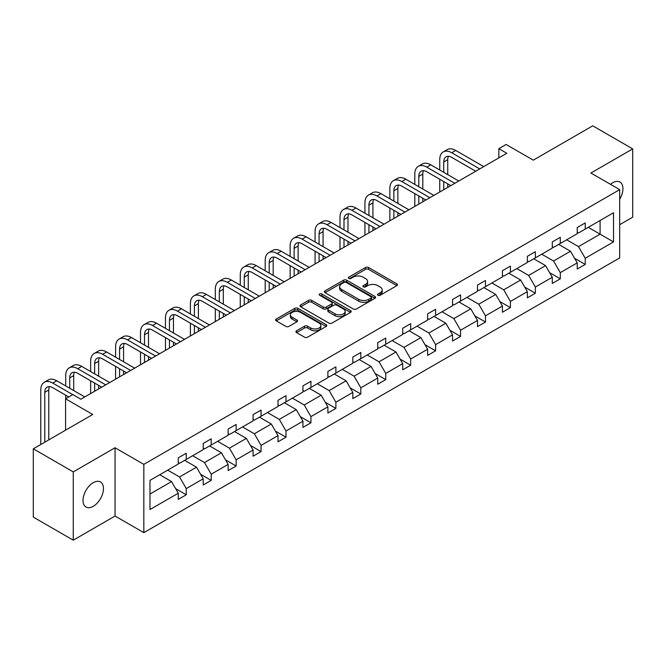 <?xml version="1.0" encoding="UTF-8"?>
<svg xmlns="http://www.w3.org/2000/svg" width="666" height="666" viewBox="0 0 666 666"><rect width="100%" height="100%" fill="white"/><g stroke="black" fill="none" stroke-linecap="round" stroke-linejoin="round"><path stroke-width="1" d="M377.963 295.279A1.557 0.899 0 0 0 380.153 295.279L396.828 285.656A2.223 1.282 0 0 0 397.477 284.757A2.223 1.282 0 0 0 396.828 283.849L368.589 267.541A2.223 1.282 0 0 0 365.451 267.541L348.776 277.164A1.557 0.899 0 0 0 348.326 277.797A1.557 0.899 0 0 0 348.776 278.438A1.557 0.899 0 0 0 350.974 278.438L353.13 277.189A7.101 4.096 0 0 1 363.17 277.189L365.526 278.546A7.101 4.096 0 0 1 367.607 281.443A7.101 4.096 0 0 1 365.526 284.349L363.37 285.589A1.557 0.899 0 0 0 362.912 286.222A1.557 0.899 0 0 0 363.37 286.855A1.557 0.899 0 0 0 365.567 286.855L367.724 285.614A7.101 4.096 0 0 1 377.764 285.614L380.12 286.971A7.101 4.096 0 0 1 382.201 289.868A7.101 4.096 0 0 1 380.12 292.765L377.963 294.014A1.557 0.899 0 0 0 377.505 294.647A1.557 0.899 0 0 0 377.963 295.279L377.963 294.014M93.24 506.31A14.469 8.35 120 0 0 102.689 493.556A14.469 8.35 120 0 0 100.474 481.968A14.469 8.35 120 0 0 93.24 482.683A14.469 8.35 120 0 0 83.791 495.429A14.469 8.35 120 0 0 86.006 507.026A14.469 8.35 120 0 0 93.24 506.31M619.671 199.226A14.469 8.35 120 0 0 619.954 182.051A14.469 8.35 120 0 0 612.72 182.767A14.469 8.35 120 0 0 610.489 184.332M619.671 224.708L632.7 217.183L632.7 148.893L592.74 125.824L533.283 160.156L506.11 144.464L498.834 148.668L498.834 157.892M73.26 540.176L115.06 516.042L115.06 447.752L73.26 471.886L73.26 540.176L33.3 517.107L33.3 448.817L92.757 414.485L65.584 398.801L65.584 430.169M73.26 471.886L33.3 448.817M296.57 330.769A2.223 1.282 0 0 0 295.92 331.676A2.223 1.282 0 0 0 296.57 332.584L304.495 337.154A2.223 1.282 0 0 0 307.634 337.154L326.149 326.465A2.223 1.282 0 0 0 326.798 325.557A2.223 1.282 0 0 0 326.149 324.65L297.902 308.35A2.223 1.282 0 0 0 294.763 308.35L276.257 319.039A2.223 1.282 0 0 0 275.607 319.946A2.223 1.282 0 0 0 276.257 320.846L285.822 326.373A2.223 1.282 0 0 0 288.961 326.373L296.886 321.803A2.223 1.282 0 0 0 297.536 320.895A2.223 1.282 0 0 0 296.886 319.988L292.141 317.249A5.936 3.43 0 0 1 290.401 314.827A5.936 3.43 0 0 1 294.064 311.663A5.936 3.43 0 0 1 300.533 312.404L319.122 323.135A5.936 3.43 0 0 1 320.862 325.557A5.936 3.43 0 0 1 317.199 328.729A5.936 3.43 0 0 1 310.731 327.98L307.634 326.19A2.223 1.282 0 0 0 304.495 326.19L296.57 330.769L296.57 332.584M65.584 398.801L72.86 394.597L80.852 399.209L506.826 153.28L498.834 148.668M115.06 447.752L143.831 464.36L619.671 189.635L619.671 257.925L143.831 532.65L143.831 464.36M632.7 148.893L590.9 173.027L619.671 189.635M353.288 308.982A2.223 1.282 0 0 0 356.427 308.982L374.941 298.293A2.223 1.282 0 0 0 375.591 297.386A2.223 1.282 0 0 0 374.941 296.487L346.703 280.178A2.223 1.282 0 0 0 343.564 280.178L325.05 290.867A2.223 1.282 0 0 0 324.4 291.775A2.223 1.282 0 0 0 325.05 292.682L353.288 308.982M320.254 295.621A1.557 0.899 0 0 1 321.828 295.837L350.516 312.396L332.026 323.068A2.223 1.282 0 0 1 328.887 323.068L300.649 306.768L300.649 304.953A2.223 1.282 0 0 0 300 305.861A2.223 1.282 0 0 0 300.649 306.768M300.649 304.953L308.574 300.374A2.223 1.282 0 0 1 311.713 300.374L323.168 306.993A2.223 1.282 0 0 0 326.307 306.993L331.56 303.954A2.223 1.282 0 0 0 332.209 303.047A2.223 1.282 0 0 0 331.56 302.148L319.638 295.263A1.557 0.899 0 0 1 319.18 294.63A1.557 0.899 0 0 1 320.138 293.798A1.557 0.899 0 0 1 321.828 293.989L350.541 310.572A2.223 1.282 0 0 1 351.19 311.472A2.223 1.282 0 0 1 350.541 312.379L350.541 310.572M149.983 480.377L178.272 464.044L178.272 457.858L186.264 453.246L186.264 459.423L203.213 449.642L203.213 443.464L211.205 438.844L211.205 445.03L228.147 435.248L228.147 429.062L236.139 424.45L236.139 430.636L253.08 420.854L253.08 414.668L261.072 410.056L261.072 416.242L278.013 406.46L278.013 400.274L286.005 395.662L286.005 401.839L302.947 392.058L302.947 385.88L310.939 381.26L310.939 387.445L327.888 377.664L327.888 371.478L335.88 366.866L335.88 373.052L352.822 363.27L352.822 357.084L360.814 352.472L360.814 358.658L377.755 348.876L377.755 342.69L385.747 338.078L385.747 344.255L402.689 334.474L402.689 328.296L410.681 323.676L410.681 329.861L427.622 320.08L427.622 313.894L435.614 309.282L435.614 315.468L452.564 305.686L452.564 299.5L460.556 294.888L460.556 301.074L477.497 291.292L477.497 285.106L485.489 280.494L485.489 286.671L502.43 276.889L502.43 270.712L510.422 266.092L510.422 272.277L527.364 262.496L527.364 256.31L535.356 251.698L535.356 257.884L552.297 248.102L552.297 241.916L560.289 237.304L560.289 243.49L577.239 233.699L577.239 227.522L585.231 222.91L585.231 229.087L613.519 212.754L613.519 241.916L585.231 258.25L585.231 264.435L577.239 269.047L577.239 262.862L560.289 272.644L560.289 278.829L552.297 283.441L552.297 277.264L535.356 287.046L535.356 293.223L527.364 297.844L527.364 291.658L510.422 301.44L510.422 307.625L502.43 312.237L502.43 306.052L485.489 315.834L485.489 322.019L477.497 326.631L477.497 320.446L460.556 330.228L460.556 336.413L452.564 341.025L452.564 334.848L435.614 344.63L435.614 350.807L427.622 355.428L427.622 349.242L410.681 359.024L410.681 365.209L402.689 369.821L402.689 363.636L385.747 373.418L385.747 379.603L377.755 384.215L377.755 378.038L360.814 387.82L360.814 393.997L352.822 398.609L352.822 392.432L335.88 402.214L335.88 408.391L327.888 413.012L327.888 406.826L310.939 416.608L310.939 422.793L302.947 427.406L302.947 421.22L286.005 431.002L286.005 437.187L278.013 441.799L278.013 435.622L261.072 445.404L261.072 451.581L253.08 456.202L253.08 450.016L236.139 459.798L236.139 465.984L228.147 470.596L228.147 464.41L211.205 474.192L211.205 480.377L203.213 484.99L203.213 478.804L186.264 488.586L186.264 494.771L178.272 499.383L178.272 493.206L149.983 509.54L149.983 480.377M184.665 460.348L196.495 467.182L179.554 476.964L167.724 470.129M179.554 476.964L186.264 488.586M196.495 467.182L203.213 478.804M178.272 462.562L179.554 463.303L186.264 459.423M209.607 445.954L221.428 452.78L204.487 462.562L192.657 455.735M204.487 462.562L211.205 474.192M221.428 452.78L228.147 464.41M203.213 448.168L204.487 448.909L211.205 445.03M234.54 431.56L246.37 438.386L229.42 448.168L217.599 441.342M229.42 448.168L236.139 459.798M246.37 438.386L253.08 450.016M228.147 433.774L229.42 434.515L236.139 430.636M259.474 417.166L271.303 423.992L254.362 433.774L242.532 426.948M254.362 433.774L261.072 445.404M271.303 423.992L278.013 435.622M253.08 419.38L254.362 420.113L261.072 416.242M284.407 402.764L296.237 409.598L279.295 419.38L267.466 412.545M279.295 419.38L286.005 431.002M296.237 409.598L302.947 421.22M278.013 404.978L279.295 405.719L286.005 401.839M309.34 388.37L321.17 395.196L304.229 404.978L292.399 398.151M304.229 404.978L310.939 416.608M321.17 395.196L327.888 406.826M302.947 390.584L304.229 391.325L310.939 387.445M334.282 373.976L346.104 380.802L329.162 390.584L317.332 383.758M329.162 390.584L335.88 402.214M346.104 380.802L352.822 392.432M327.888 376.19L329.162 376.923L335.88 373.052M359.215 359.573L371.045 366.408L354.096 376.19L342.274 369.355M354.096 376.19L360.814 387.82M371.045 366.408L377.755 378.038M352.822 361.796L354.096 362.529L360.814 358.658M384.149 345.179L395.979 352.014L379.037 361.796L367.207 354.961M379.037 361.796L385.747 373.418M395.979 352.014L402.689 363.636M377.755 347.394L379.037 348.135L385.747 344.255M409.082 330.786L420.912 337.612L403.971 347.394L392.141 340.567M403.971 347.394L410.681 359.024M420.912 337.612L427.622 349.242M402.689 333L403.971 333.741L410.681 329.861M434.016 316.392L445.845 323.218L428.904 333L417.074 326.173M428.904 333L435.614 344.63M445.845 323.218L452.564 334.848M427.622 318.606L428.904 319.339L435.614 315.468M458.957 301.989L470.779 308.824L453.837 318.606L442.008 311.771M453.837 318.606L460.556 330.228M470.779 308.824L477.497 320.446M452.564 304.204L453.837 304.945L460.556 301.074M483.891 287.595L495.72 294.422L478.771 304.204L466.949 297.377M478.771 304.204L485.489 315.834M495.72 294.422L502.43 306.052M477.497 289.81L478.771 290.551L485.489 286.671M508.824 273.202L520.654 280.028L503.712 289.81L491.883 282.983M503.712 289.81L510.422 301.44M520.654 280.028L527.364 291.658M502.43 275.416L503.712 276.157L510.422 272.277M533.757 258.808L545.587 265.634L528.646 275.416L516.816 268.589M528.646 275.416L535.356 287.046M545.587 265.634L552.297 277.264M527.364 261.022L528.646 261.755L535.356 257.884M558.691 244.405L570.521 251.24L553.579 261.022L541.749 254.187M553.579 261.022L560.289 272.644M570.521 251.24L577.239 262.862M552.297 246.62L553.579 247.361L560.289 243.49M588.261 227.339L600.091 234.166L578.513 246.62L566.683 239.793M578.513 246.62L585.231 258.25M613.519 241.916L600.091 234.166L600.091 220.504L613.519 212.754M115.06 516.042L143.831 532.65M577.239 232.226L578.513 232.967L585.231 229.087M149.983 494.03L171.562 481.576L159.732 474.75M171.562 481.576L178.272 493.206M574.6 258.3L585.231 264.435M549.666 272.694L560.289 278.829M524.725 287.088L535.356 293.223M499.791 301.49L510.422 307.625M474.858 315.884L485.489 322.019M449.925 330.278L460.556 336.413M424.991 344.672L435.614 350.807M400.05 359.074L410.681 365.209M375.116 373.468L385.747 379.603M350.183 387.862L360.814 393.997M325.249 402.256L335.88 408.391M300.316 416.658L310.939 422.793M275.374 431.052L286.005 437.187M250.441 445.446L261.072 451.581M225.508 459.84L236.139 465.984M200.574 474.242L211.205 480.377M175.641 488.636L186.264 494.771M378.579 295.504L380.12 294.613A7.101 4.096 0 0 0 382.201 291.716L382.201 289.868M367.607 281.443L367.607 283.291A7.101 4.096 0 0 1 365.526 286.189L363.986 287.079M396.828 283.849L396.828 285.656L368.589 269.389A2.223 1.282 0 0 0 365.451 269.389L349.4 278.654M374.908 298.31L346.703 282.026A2.223 1.282 0 0 0 343.564 282.026L325.075 292.699M371.02 298.027A1.557 0.899 0 0 0 371.47 297.386A1.557 0.899 0 0 0 371.02 296.753L346.228 282.442A1.557 0.899 0 0 0 344.031 282.442L341.758 283.758A7.101 4.096 0 0 0 339.677 286.655A7.101 4.096 0 0 0 341.758 289.552L358.699 299.334A7.101 4.096 0 0 0 368.739 299.334L371.02 298.027L371.02 299.866A1.557 0.899 0 0 0 371.47 299.234L371.47 297.386M339.677 286.655L339.677 288.503A7.101 4.096 0 0 0 341.758 291.4L341.758 289.552M371.02 299.866L368.739 301.182A7.101 4.096 0 0 1 358.699 301.182L341.758 291.4M300.682 306.785L308.574 302.222L308.574 300.374M332.209 303.047L332.209 304.895A2.223 1.282 0 0 1 331.56 305.802L326.307 308.833A2.223 1.282 0 0 1 323.168 308.833L311.713 302.222A2.223 1.282 0 0 0 308.574 302.222M335.048 313.853A5.936 3.43 0 0 0 341.516 314.593A5.936 3.43 0 0 0 345.179 311.43A5.936 3.43 0 0 0 343.44 309.007L336.896 305.228A2.223 1.282 0 0 0 333.758 305.228L328.496 308.258A2.223 1.282 0 0 0 327.847 309.166A2.223 1.282 0 0 0 328.496 310.073L335.048 313.853L335.048 315.701A5.936 3.43 0 0 0 341.516 316.442A5.936 3.43 0 0 0 345.179 313.278L345.179 311.43M327.847 309.166L327.847 311.014A2.223 1.282 0 0 0 328.496 311.913L328.496 310.073M335.048 315.701L328.496 311.913M320.862 325.557L320.862 327.406A5.936 3.43 0 0 1 317.199 330.569A5.936 3.43 0 0 1 310.731 329.828L307.634 328.038A2.223 1.282 0 0 0 304.495 328.038L296.603 332.6M290.401 314.827L290.401 316.675A5.936 3.43 0 0 0 292.141 319.097L292.141 317.249M296.886 319.988L296.886 321.803L292.141 319.097M326.149 324.65L326.149 326.465L297.902 310.198A2.223 1.282 0 0 0 294.763 310.198L276.282 320.87M439.743 170.013L439.743 159.674A16.95 9.79 60 0 1 443.256 151.915L447.252 149.609A16.95 9.79 60 0 1 455.727 150.449L483.732 166.617M443.256 151.915A16.95 9.79 60 0 1 451.731 152.755L479.736 168.923M475.74 171.229L451.731 157.367A11.305 6.527 -120 0 0 446.078 156.81A11.305 6.527 -120 0 0 443.739 161.98L443.739 172.319M448.443 156.285A11.305 6.527 -120 0 0 447.735 159.674L447.735 174.625M443.739 181.543L443.739 189.702M447.735 183.849L447.735 187.396M439.743 192.008L439.743 179.237M414.81 184.407L414.81 174.067A16.95 9.79 60 0 1 418.315 166.309L422.311 164.002A16.95 9.79 60 0 1 430.794 164.843L458.791 181.01M418.315 166.309A16.95 9.79 60 0 1 426.798 167.149L454.795 183.316M450.799 185.623L426.798 171.761A11.305 6.527 -120 0 0 421.145 171.204A11.305 6.527 -120 0 0 418.806 176.373L418.806 186.713M423.509 170.679A11.305 6.527 -120 0 0 422.802 174.067L422.802 189.019M418.806 195.946L418.806 204.096M422.802 198.252L422.802 201.79M414.81 206.41L414.81 193.631M389.868 198.801L389.868 188.47A16.95 9.79 60 0 1 393.381 180.702L397.377 178.396A16.95 9.79 60 0 1 405.852 179.237L433.857 195.404M393.381 180.702A16.95 9.79 60 0 1 401.856 181.543L429.861 197.71M425.865 200.016L401.856 186.155A11.305 6.527 -120 0 0 396.212 185.598A11.305 6.527 -120 0 0 393.864 190.776L393.864 201.107M398.568 185.081A11.305 6.527 -120 0 0 397.86 188.47L397.86 203.413M393.864 210.339L393.864 218.498M397.86 212.645L397.86 216.192M389.868 220.804L389.868 208.033M364.935 213.195L364.935 202.864A16.95 9.79 60 0 1 368.448 195.105L372.444 192.799A16.95 9.79 60 0 1 380.919 193.631L408.924 209.798M368.448 195.105A16.95 9.79 60 0 1 376.923 195.937L404.928 212.113M400.932 214.419L376.923 200.558A11.305 6.527 -120 0 0 371.27 200A11.305 6.527 -120 0 0 368.931 205.17L368.931 215.509M373.634 199.475A11.305 6.527 -120 0 0 372.927 202.864L372.927 217.815M368.931 224.733L368.931 232.892M372.927 227.039L372.927 230.586M364.935 235.198L364.935 222.427M340.001 227.597L340.001 217.258A16.95 9.79 60 0 1 343.514 209.499L347.51 207.193A16.95 9.79 60 0 1 355.985 208.033L383.991 224.201M343.514 209.499A16.95 9.79 60 0 1 351.989 210.339L379.995 226.507M375.999 228.813L351.989 214.951A11.305 6.527 -120 0 0 346.337 214.394A11.305 6.527 -120 0 0 343.997 219.564L343.997 229.903M348.701 213.869A11.305 6.527 -120 0 0 347.993 217.258L347.993 232.209M343.997 239.127L343.997 247.286M347.993 241.433L347.993 244.98M340.001 249.592L340.001 236.821M315.068 241.991L315.068 231.651A16.95 9.79 60 0 1 318.581 223.893L322.577 221.587A16.95 9.79 60 0 1 331.052 222.427L359.057 238.595M318.581 223.893A16.95 9.79 60 0 1 327.056 224.733L355.061 240.901M351.065 243.207L327.056 229.345A11.305 6.527 -120 0 0 321.403 228.788A11.305 6.527 -120 0 0 319.064 233.966L319.064 244.297M323.768 228.263A11.305 6.527 -120 0 0 323.06 231.651L323.06 246.603M319.064 253.53L319.064 261.68M323.06 255.836L323.06 259.374M315.068 263.994L315.068 251.215M290.135 256.385L290.135 246.054A16.95 9.79 60 0 1 293.639 238.286L297.635 235.98A16.95 9.79 60 0 1 306.119 236.821L334.116 252.988M293.639 238.286A16.95 9.79 60 0 1 302.123 239.127L330.12 255.294M326.124 257.6L302.123 243.748A11.305 6.527 -120 0 0 296.47 243.182A11.305 6.527 -120 0 0 294.131 248.36L294.131 258.691M298.834 242.665A11.305 6.527 -120 0 0 298.127 246.054L298.127 260.997M294.131 267.923L294.131 276.082M298.127 270.23L298.127 273.776M290.135 278.388L290.135 265.617M265.193 270.779L265.193 260.448A16.95 9.79 60 0 1 268.706 252.689L272.702 250.383A16.95 9.79 60 0 1 281.177 251.215L309.182 267.391M268.706 252.689A16.95 9.79 60 0 1 277.181 253.53L305.186 269.697M301.19 272.003L277.181 258.142A11.305 6.527 -120 0 0 271.537 257.584A11.305 6.527 -120 0 0 269.189 262.754L269.189 273.093M273.892 257.059A11.305 6.527 -120 0 0 273.185 260.448L273.185 275.399M269.189 282.317L269.189 290.476M273.185 284.623L273.185 288.17M265.193 292.782L265.193 280.011M240.26 285.181L240.26 274.842A16.95 9.79 60 0 1 243.773 267.083L247.769 264.777A16.95 9.79 60 0 1 256.244 265.617L284.249 281.785M243.773 267.083A16.95 9.79 60 0 1 252.248 267.923L280.253 284.091M276.257 286.397L252.248 272.536A11.305 6.527 -120 0 0 246.595 271.978A11.305 6.527 -120 0 0 244.255 277.148L244.255 287.487M248.959 271.453A11.305 6.527 -120 0 0 248.251 274.842L248.251 289.793M244.255 296.711L244.255 304.87M248.251 299.017L248.251 302.564M240.26 307.176L240.26 294.405M215.326 299.575L215.326 289.235A16.95 9.79 60 0 1 218.839 281.477L222.835 279.171A16.95 9.79 60 0 1 231.31 280.011L259.315 296.179M218.839 281.477A16.95 9.79 60 0 1 227.314 282.317L255.319 298.485M251.323 300.791L227.314 286.929A11.305 6.527 -120 0 0 221.661 286.372A11.305 6.527 -120 0 0 219.322 291.55L219.322 301.881M224.026 285.847A11.305 6.527 -120 0 0 223.318 289.235L223.318 304.187M219.322 311.114L219.322 319.264M223.318 313.42L223.318 316.958M215.326 321.578L215.326 308.799M190.393 313.969L190.393 303.638A16.95 9.79 60 0 1 193.906 295.87L197.902 293.564A16.95 9.79 60 0 1 206.377 294.405L234.382 310.572M193.906 295.87A16.95 9.79 60 0 1 202.381 296.711L230.386 312.878M226.39 315.193L202.381 301.332A11.305 6.527 -120 0 0 196.728 300.766A11.305 6.527 -120 0 0 194.389 305.944L194.389 316.275M199.092 300.249A11.305 6.527 -120 0 0 198.385 303.638L198.385 318.581M194.389 325.507L194.389 333.666M198.385 327.814L198.385 331.36M190.393 335.972L190.393 323.201M165.459 328.363L165.459 318.032A16.95 9.79 60 0 1 168.964 310.273L172.96 307.967A16.95 9.79 60 0 1 181.443 308.799L209.44 324.975M168.964 310.273A16.95 9.79 60 0 1 177.447 311.114L205.444 327.281M201.448 329.587L177.447 315.726A11.305 6.527 -120 0 0 171.795 315.168A11.305 6.527 -120 0 0 169.455 320.338L169.455 330.677M174.159 314.643A11.305 6.527 -120 0 0 173.451 318.032L173.451 332.983M169.455 339.901L169.455 348.06M173.451 342.207L173.451 345.754M165.459 350.366L165.459 337.595M140.518 342.765L140.518 332.426A16.95 9.79 60 0 1 144.031 324.667L148.027 322.361A16.95 9.79 60 0 1 156.502 323.201L184.507 339.369M144.031 324.667A16.95 9.79 60 0 1 152.506 325.507L180.511 341.675M176.515 343.981L152.506 330.12A11.305 6.527 -120 0 0 146.861 329.562A11.305 6.527 -120 0 0 144.514 334.732L144.514 345.071M149.217 329.037A11.305 6.527 -120 0 0 148.51 332.426L148.51 347.377M144.514 354.295L144.514 362.454M148.51 356.61L148.51 360.148M140.518 364.76L140.518 351.989M115.584 357.159L115.584 346.828A16.95 9.79 60 0 1 119.097 339.061L123.093 336.755A16.95 9.79 60 0 1 131.568 337.595L159.574 353.763M119.097 339.061A16.95 9.79 60 0 1 127.572 339.901L155.578 356.069M151.582 358.375L127.572 344.513A11.305 6.527 -120 0 0 121.92 343.956A11.305 6.527 -120 0 0 119.58 349.134L119.58 359.465M124.284 343.44A11.305 6.527 -120 0 0 123.576 346.828L123.576 361.771M119.58 368.698L119.58 376.856M123.576 371.004L123.576 374.542M115.584 379.162L115.584 366.392M90.651 371.553L90.651 361.222A16.95 9.79 60 0 1 94.164 353.463L98.16 351.149A16.95 9.79 60 0 1 106.635 351.989L134.64 368.156M94.164 353.463A16.95 9.79 60 0 1 102.639 354.295L130.644 370.463M126.648 372.777L102.639 358.916A11.305 6.527 -120 0 0 96.986 358.35A11.305 6.527 -120 0 0 94.647 363.528L94.647 373.859M99.351 357.833A11.305 6.527 -120 0 0 98.643 361.222L98.643 376.173M94.647 383.092L94.647 391.25M98.643 385.398L98.643 388.944M90.651 393.556L90.651 380.786M65.718 385.955L65.718 375.616A16.95 9.79 60 0 1 69.231 367.857L73.227 365.551A16.95 9.79 60 0 1 81.702 366.392L109.707 382.559M69.231 367.857A16.95 9.79 60 0 1 77.706 368.698L105.711 384.865M101.715 387.171L77.706 373.31A11.305 6.527 -120 0 0 72.053 372.752A11.305 6.527 -120 0 0 69.714 377.922L69.714 388.261M74.417 372.227A11.305 6.527 -120 0 0 73.71 375.616L73.71 390.567M65.718 398.726L65.718 395.179M40.784 444.497L40.784 390.01A16.95 9.79 60 0 1 44.289 382.251L48.285 379.945A16.95 9.79 60 0 1 56.768 380.786L84.765 396.953M44.289 382.251A16.95 9.79 60 0 1 52.772 383.092L72.777 394.647M68.781 396.953L52.772 387.704A11.305 6.527 -120 0 0 47.12 387.146A11.305 6.527 -120 0 0 44.78 392.316L44.78 442.191M49.484 386.621A11.305 6.527 -120 0 0 48.776 390.01L48.776 439.885M380.12 294.613L380.12 292.765M363.37 286.855L363.37 285.589M365.526 286.189L365.526 284.349M348.776 278.438L348.776 277.164M365.451 269.389L365.451 267.541M368.589 269.389L368.589 267.541M325.05 292.682L325.05 290.867M343.564 282.026L343.564 280.178M346.703 282.026L346.703 280.178M374.941 298.293L374.941 296.487M358.699 301.182L358.699 299.334M368.739 301.182L368.739 299.334M311.713 302.222L311.713 300.374M323.168 308.833L323.168 306.993M326.307 308.833L326.307 306.993M331.56 305.802L331.56 303.954M321.828 295.837L321.828 293.989M304.495 328.038L304.495 326.19M307.634 328.038L307.634 326.19M310.731 329.828L310.731 327.98M276.257 320.846L276.257 319.039M294.763 310.198L294.763 308.35M297.902 310.198L297.902 308.35M455.727 150.449L451.731 152.755M447.735 159.674L443.739 161.98M430.794 164.843L426.798 167.149M422.802 174.067L418.806 176.373M405.852 179.237L401.856 181.543M397.86 188.47L393.864 190.776M380.919 193.631L376.923 195.937M372.927 202.864L368.931 205.17M355.985 208.033L351.989 210.339M347.993 217.258L343.997 219.564M331.052 222.427L327.056 224.733M323.06 231.651L319.064 233.966M306.119 236.821L302.123 239.127M298.127 246.054L294.131 248.36M281.177 251.215L277.181 253.53M273.185 260.448L269.189 262.754M256.244 265.617L252.248 267.923M248.251 274.842L244.255 277.148M231.31 280.011L227.314 282.317M223.318 289.235L219.322 291.55M206.377 294.405L202.381 296.711M198.385 303.638L194.389 305.944M181.443 308.799L177.447 311.114M173.451 318.032L169.455 320.338M156.502 323.201L152.506 325.507M148.51 332.426L144.514 334.732M131.568 337.595L127.572 339.901M123.576 346.828L119.58 349.134M106.635 351.989L102.639 354.295M98.643 361.222L94.647 363.528M81.702 366.392L77.706 368.698M73.71 375.616L69.714 377.922M56.768 380.786L52.772 383.092M48.776 390.01L44.78 392.316"/></g></svg>
